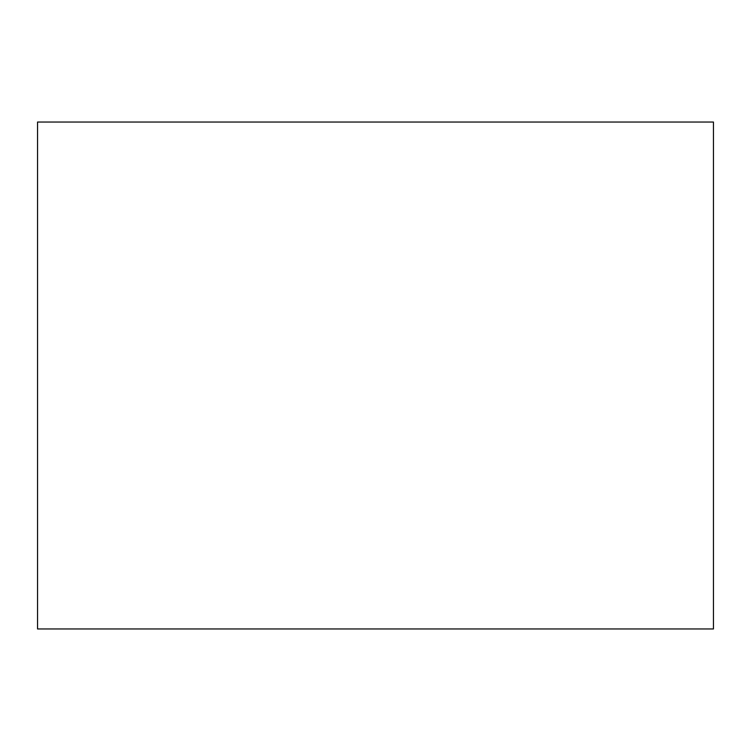 <?xml version="1.0" encoding="UTF-8"?>
<svg xmlns="http://www.w3.org/2000/svg" width="751" height="751" viewBox="0 0 751 751"><rect width="100%" height="100%" fill="white"/><g stroke="black" fill="none" stroke-linecap="round" stroke-linejoin="round"><path stroke-width="1.13" d="M37.55 628.962L713.45 628.962L713.45 122.037L37.55 122.037L37.55 628.962"/></g></svg>
